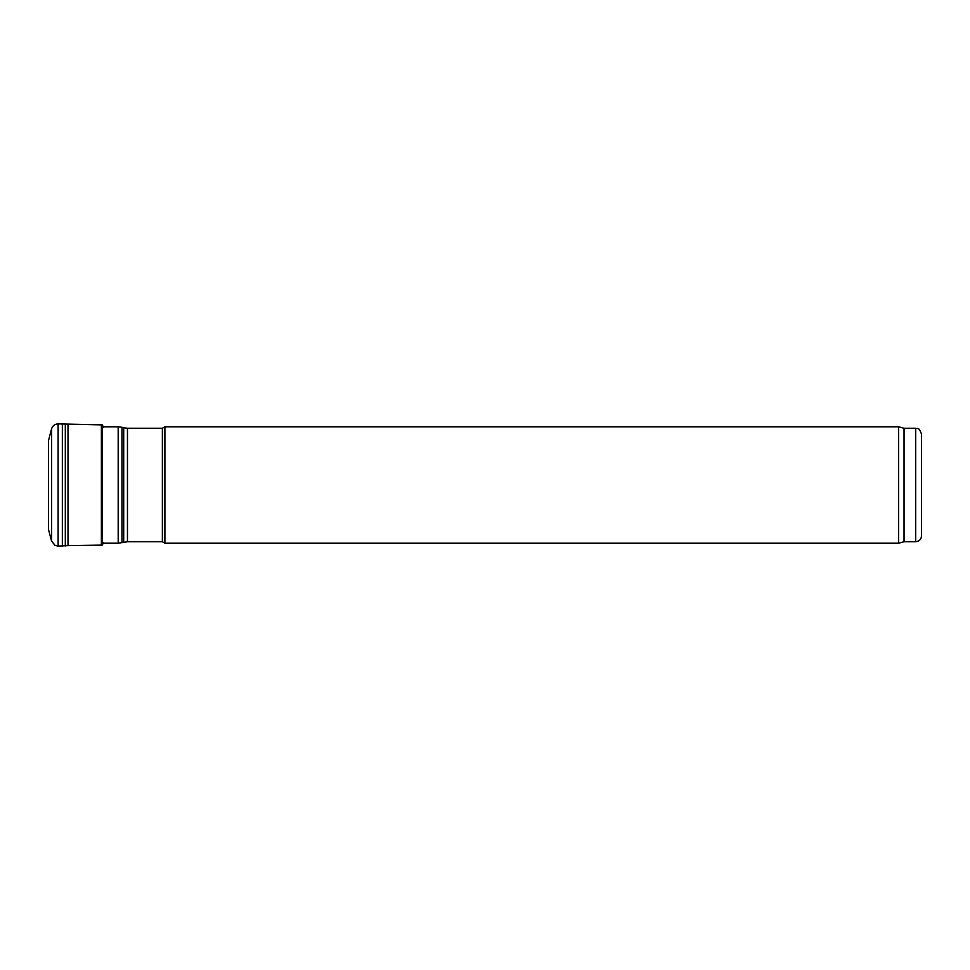 <?xml version="1.0" encoding="UTF-8"?>
<svg xmlns="http://www.w3.org/2000/svg" width="970" height="970" viewBox="0 0 970 970"><rect width="100%" height="100%" fill="white"/><g stroke="black" fill="none" stroke-linecap="round" stroke-linejoin="round"><path stroke-width="1.45" d="M58.115 423.89L58.115 546.11L55.084 545.419L51.568 541.114L48.5 529.414L48.5 440.586L51.568 428.885C52.61 425.733 54.793 424.072 58.115 423.89L102.347 424.896L102.347 545.104L103.45 542.4M68.009 424.375L68.009 545.625L102.347 545.104M904.04 428.255L904.04 541.745L915.68 541.745C919.22 541.405 921.16 539.466 921.5 535.925L921.5 434.075C918.517 425.866 917.45 429.504 915.68 428.255L904.04 428.255L898.608 426.8L164.9 426.8L164.9 543.2L898.608 543.2L898.608 426.8M904.04 541.745L898.608 543.2M164.9 543.2L162.378 541.745L162.378 428.255L164.9 426.8M162.378 541.745L127.458 541.745L127.458 428.255L162.378 428.255M102.517 543.2L118.194 543.2L127.458 541.745M102.347 424.896L102.517 544.813M51.568 428.885L51.568 541.114L55.12 545.443L58.115 546.11L68.009 545.625M62.359 423.914L62.359 546.086M65.317 424.072L65.317 545.928M101.389 424.387L101.389 545.613M915.68 541.745L915.68 428.255M123.699 542.242L123.699 427.758L127.458 428.255M121.965 542.703L121.965 427.297L123.699 427.758M118.194 543.2L118.194 426.8L121.965 427.297M102.517 425.187L103.45 427.6M118.194 426.8L103.147 426.8"/></g></svg>
